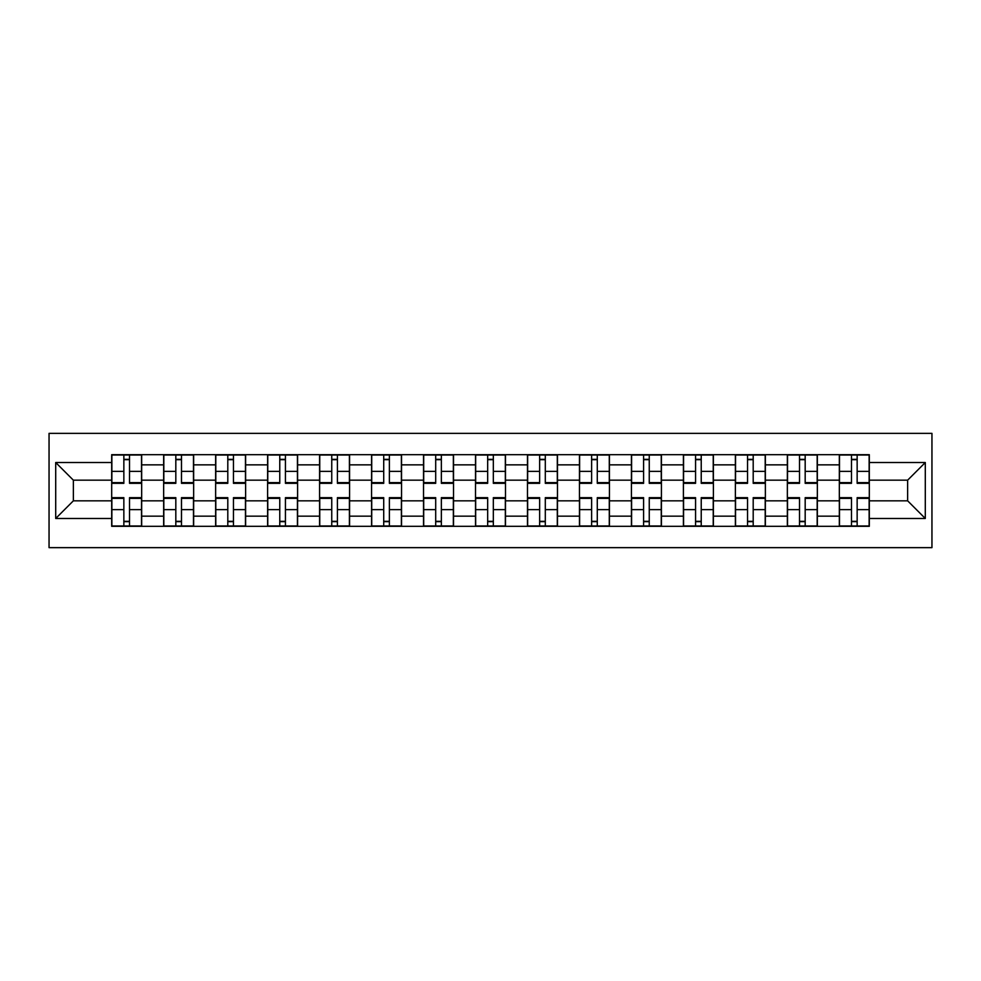 <?xml version="1.0" encoding="UTF-8"?>
<svg xmlns="http://www.w3.org/2000/svg" width="981" height="981" viewBox="0 0 981 981"><rect width="100%" height="100%" fill="white"/><g stroke="black" fill="none" stroke-linecap="round" stroke-linejoin="round"><path stroke-width="1.47" d="M49.05 547.643L931.95 547.643L931.95 433.357L49.05 433.357L49.05 547.643M163.655 526.319L163.655 464.847L141.669 464.847L141.669 526.319M141.669 464.847L141.669 454.681M163.655 464.847L163.655 454.681M193.649 454.681L193.649 526.319M215.636 526.319L215.636 454.681M245.618 454.681L245.618 526.319M267.605 526.319L267.605 454.681M297.599 454.681L297.599 526.319M319.585 526.319L319.585 454.681M349.567 454.681L349.567 526.319M371.554 526.319L371.554 454.681M401.548 454.681L401.548 526.319M423.534 526.319L423.534 454.681M453.516 454.681L453.516 526.319M475.503 526.319L475.503 454.681M505.497 454.681L505.497 526.319M527.484 526.319L527.484 454.681M557.466 454.681L557.466 526.319M579.452 526.319L579.452 454.681M609.446 454.681L609.446 526.319M631.433 526.319L631.433 454.681M661.415 454.681L661.415 526.319M683.401 526.319L683.401 454.681M713.395 454.681L713.395 526.319M735.382 526.319L735.382 454.681M765.364 454.681L765.364 526.319M787.351 526.319L787.351 454.681M817.345 454.681L817.345 526.319M839.331 526.319L839.331 454.681M839.331 500.825L817.345 500.825M787.351 500.825L765.364 500.825M735.382 500.825L713.395 500.825M683.401 500.825L661.415 500.825M631.433 500.825L609.446 500.825M579.452 500.825L557.466 500.825M527.484 500.825L505.497 500.825M475.503 500.825L453.516 500.825M423.534 500.825L401.548 500.825M371.554 500.825L349.567 500.825M319.585 500.825L297.599 500.825M267.605 500.825L245.618 500.825M215.636 500.825L193.649 500.825M163.655 500.825L141.669 500.825M839.331 480.175L817.345 480.175M787.351 480.175L765.364 480.175M735.382 480.175L713.395 480.175M683.401 480.175L661.415 480.175M631.433 480.175L609.446 480.175M579.452 480.175L557.466 480.175M527.484 480.175L505.497 480.175M475.503 480.175L453.516 480.175M423.534 480.175L401.548 480.175M371.554 480.175L349.567 480.175M319.585 480.175L297.599 480.175M267.605 480.175L245.618 480.175M215.636 480.175L193.649 480.175M163.655 480.175L141.669 480.175M73.367 500.825L111.687 500.825L111.687 480.175L73.367 480.175L73.367 500.825L55.709 518.483L55.709 462.517L111.687 462.517L111.687 480.175M869.313 480.175L869.313 500.825L907.633 500.825L907.633 480.175L869.313 480.175L869.313 454.681L111.687 454.681L111.687 462.517M869.313 462.517L925.291 462.517L925.291 518.483L869.313 518.483L869.313 500.825M111.687 500.825L111.687 526.319L869.313 526.319L869.313 518.483M111.687 518.483L55.709 518.483M129.517 521.316L123.851 521.316M123.851 459.684L129.517 459.684M181.485 521.316L175.82 521.316M175.82 459.684L181.485 459.684M233.453 521.316L227.8 521.316M227.8 459.684L233.453 459.684M285.434 521.316L279.769 521.316M279.769 459.684L285.434 459.684M337.403 521.316L331.75 521.316M331.75 459.684L337.403 459.684M389.383 521.316L383.718 521.316M383.718 459.684L389.383 459.684M441.352 521.316L435.699 521.316M435.699 459.684L441.352 459.684M493.333 521.316L487.667 521.316M487.667 459.684L493.333 459.684M545.301 521.316L539.648 521.316M539.648 459.684L545.301 459.684M597.282 521.316L591.617 521.316M591.617 459.684L597.282 459.684M649.25 521.316L643.597 521.316M643.597 459.684L649.25 459.684M701.231 521.316L695.566 521.316M695.566 459.684L701.231 459.684M753.2 521.316L747.547 521.316M747.547 459.684L753.2 459.684M805.18 521.316L799.515 521.316M799.515 459.684L805.18 459.684M857.149 521.316L851.483 521.316M851.483 459.684L857.149 459.684M55.709 462.517L73.367 480.175M907.633 500.825L925.291 518.483M907.633 480.175L925.291 462.517M129.517 483.339L129.517 455.012L141.509 455.012L141.509 483.339L129.517 483.339M123.851 459.353L129.517 459.353M123.851 455.012L111.859 455.012L111.859 483.339L123.851 483.339L123.851 455.012L129.517 455.012M123.851 497.661L123.851 525.988L111.859 525.988L111.859 497.661L123.851 497.661M129.517 521.647L123.851 521.647M129.517 525.988L141.509 525.988L141.509 497.661L129.517 497.661L129.517 525.988L123.851 525.988M181.485 483.339L181.485 455.012L193.478 455.012L193.478 483.339L181.485 483.339M175.82 459.353L181.485 459.353M175.82 455.012L163.827 455.012L163.827 483.339L175.82 483.339L175.82 455.012L181.485 455.012M233.453 483.339L233.453 455.012L245.458 455.012L245.458 483.339L233.453 483.339M227.8 459.353L233.453 459.353M227.8 455.012L215.795 455.012L215.795 483.339L227.8 483.339L227.8 455.012L233.453 455.012M175.82 497.661L175.82 525.988L163.827 525.988L163.827 497.661L175.82 497.661M181.485 521.647L175.82 521.647M181.485 525.988L193.478 525.988L193.478 497.661L181.485 497.661L181.485 525.988L175.82 525.988M227.8 497.661L227.8 525.988L215.795 525.988L215.795 497.661L227.8 497.661M233.453 521.647L227.8 521.647M233.453 525.988L245.458 525.988L245.458 497.661L233.453 497.661L233.453 525.988L227.8 525.988M285.434 483.339L285.434 455.012L297.427 455.012L297.427 483.339L285.434 483.339M279.769 459.353L285.434 459.353M279.769 455.012L267.776 455.012L267.776 483.339L279.769 483.339L279.769 455.012L285.434 455.012M337.403 483.339L337.403 455.012L349.408 455.012L349.408 483.339L337.403 483.339M331.75 459.353L337.403 459.353M331.75 455.012L319.745 455.012L319.745 483.339L331.75 483.339L331.75 455.012L337.403 455.012M389.383 483.339L389.383 455.012L401.376 455.012L401.376 483.339L389.383 483.339M383.718 459.353L389.383 459.353M383.718 455.012L371.725 455.012L371.725 483.339L383.718 483.339L383.718 455.012L389.383 455.012M279.769 497.661L279.769 525.988L267.776 525.988L267.776 497.661L279.769 497.661M285.434 521.647L279.769 521.647M285.434 525.988L297.427 525.988L297.427 497.661L285.434 497.661L285.434 525.988L279.769 525.988M331.75 497.661L331.75 525.988L319.745 525.988L319.745 497.661L331.75 497.661M337.403 521.647L331.75 521.647M337.403 525.988L349.408 525.988L349.408 497.661L337.403 497.661L337.403 525.988L331.75 525.988M383.718 497.661L383.718 525.988L371.725 525.988L371.725 497.661L383.718 497.661M389.383 521.647L383.718 521.647M389.383 525.988L401.376 525.988L401.376 497.661L389.383 497.661L389.383 525.988L383.718 525.988M441.352 483.339L441.352 455.012L453.357 455.012L453.357 483.339L441.352 483.339M435.699 459.353L441.352 459.353M435.699 455.012L423.694 455.012L423.694 483.339L435.699 483.339L435.699 455.012L441.352 455.012M435.699 497.661L435.699 525.988L423.694 525.988L423.694 497.661L435.699 497.661M441.352 521.647L435.699 521.647M441.352 525.988L453.357 525.988L453.357 497.661L441.352 497.661L441.352 525.988L435.699 525.988M493.333 483.339L493.333 455.012L505.325 455.012L505.325 483.339L493.333 483.339M487.667 459.353L493.333 459.353M487.667 455.012L475.675 455.012L475.675 483.339L487.667 483.339L487.667 455.012L493.333 455.012M487.667 497.661L487.667 525.988L475.675 525.988L475.675 497.661L487.667 497.661M493.333 521.647L487.667 521.647M493.333 525.988L505.325 525.988L505.325 497.661L493.333 497.661L493.333 525.988L487.667 525.988M545.301 483.339L545.301 455.012L557.306 455.012L557.306 483.339L545.301 483.339M539.648 459.353L545.301 459.353M539.648 455.012L527.643 455.012L527.643 483.339L539.648 483.339L539.648 455.012L545.301 455.012M539.648 497.661L539.648 525.988L527.643 525.988L527.643 497.661L539.648 497.661M545.301 521.647L539.648 521.647M545.301 525.988L557.306 525.988L557.306 497.661L545.301 497.661L545.301 525.988L539.648 525.988M597.282 483.339L597.282 455.012L609.275 455.012L609.275 483.339L597.282 483.339M591.617 459.353L597.282 459.353M591.617 455.012L579.624 455.012L579.624 483.339L591.617 483.339L591.617 455.012L597.282 455.012M591.617 497.661L591.617 525.988L579.624 525.988L579.624 497.661L591.617 497.661M597.282 521.647L591.617 521.647M597.282 525.988L609.275 525.988L609.275 497.661L597.282 497.661L597.282 525.988L591.617 525.988M649.25 483.339L649.25 455.012L661.255 455.012L661.255 483.339L649.25 483.339M643.597 459.353L649.25 459.353M643.597 455.012L631.592 455.012L631.592 483.339L643.597 483.339L643.597 455.012L649.25 455.012M643.597 497.661L643.597 525.988L631.592 525.988L631.592 497.661L643.597 497.661M649.25 521.647L643.597 521.647M649.25 525.988L661.255 525.988L661.255 497.661L649.25 497.661L649.25 525.988L643.597 525.988M701.231 483.339L701.231 455.012L713.224 455.012L713.224 483.339L701.231 483.339M695.566 459.353L701.231 459.353M695.566 455.012L683.573 455.012L683.573 483.339L695.566 483.339L695.566 455.012L701.231 455.012M695.566 497.661L695.566 525.988L683.573 525.988L683.573 497.661L695.566 497.661M701.231 521.647L695.566 521.647M701.231 525.988L713.224 525.988L713.224 497.661L701.231 497.661L701.231 525.988L695.566 525.988M753.2 483.339L753.2 455.012L765.205 455.012L765.205 483.339L753.2 483.339M747.547 459.353L753.2 459.353M747.547 455.012L735.542 455.012L735.542 483.339L747.547 483.339L747.547 455.012L753.2 455.012M747.547 497.661L747.547 525.988L735.542 525.988L735.542 497.661L747.547 497.661M753.2 521.647L747.547 521.647M753.2 525.988L765.205 525.988L765.205 497.661L753.2 497.661L753.2 525.988L747.547 525.988M805.18 483.339L805.18 455.012L817.173 455.012L817.173 483.339L805.18 483.339M799.515 459.353L805.18 459.353M799.515 455.012L787.522 455.012L787.522 483.339L799.515 483.339L799.515 455.012L805.18 455.012M799.515 497.661L799.515 525.988L787.522 525.988L787.522 497.661L799.515 497.661M805.18 521.647L799.515 521.647M805.18 525.988L817.173 525.988L817.173 497.661L805.18 497.661L805.18 525.988L799.515 525.988M857.149 483.339L857.149 455.012L869.141 455.012L869.141 483.339L857.149 483.339M851.483 459.353L857.149 459.353M851.483 455.012L839.491 455.012L839.491 483.339L851.483 483.339L851.483 455.012L857.149 455.012M851.483 497.661L851.483 525.988L839.491 525.988L839.491 497.661L851.483 497.661M857.149 521.647L851.483 521.647M857.149 525.988L869.141 525.988L869.141 497.661L857.149 497.661L857.149 525.988L851.483 525.988M787.351 464.847L765.364 464.847M735.382 464.847L713.395 464.847M683.401 464.847L661.415 464.847M631.433 464.847L609.446 464.847M579.452 464.847L557.466 464.847M527.484 464.847L505.497 464.847M475.503 464.847L453.516 464.847M423.534 464.847L401.548 464.847M371.554 464.847L349.567 464.847M319.585 464.847L297.599 464.847M267.605 464.847L245.618 464.847M215.636 464.847L193.649 464.847M839.331 464.847L817.345 464.847M787.351 516.153L765.364 516.153M735.382 516.153L713.395 516.153M683.401 516.153L661.415 516.153M631.433 516.153L609.446 516.153M579.452 516.153L557.466 516.153M527.484 516.153L505.497 516.153M475.503 516.153L453.516 516.153M423.534 516.153L401.548 516.153M371.554 516.153L349.567 516.153M319.585 516.153L297.599 516.153M267.605 516.153L245.618 516.153M215.636 516.153L193.649 516.153M163.655 516.153L141.669 516.153M839.331 516.153L817.345 516.153M129.517 482.627L141.509 482.627M129.517 471.383L141.509 471.383M111.859 482.627L123.851 482.627M111.859 471.383L123.851 471.383M123.851 498.373L111.859 498.373M123.851 509.617L111.859 509.617M141.509 498.373L129.517 498.373M141.509 509.617L129.517 509.617M181.485 482.627L193.478 482.627M181.485 471.383L193.478 471.383M163.827 482.627L175.82 482.627M163.827 471.383L175.82 471.383M233.453 482.627L245.458 482.627M233.453 471.383L245.458 471.383M215.795 482.627L227.8 482.627M215.795 471.383L227.8 471.383M175.82 498.373L163.827 498.373M175.82 509.617L163.827 509.617M193.478 498.373L181.485 498.373M193.478 509.617L181.485 509.617M227.8 498.373L215.795 498.373M227.8 509.617L215.795 509.617M245.458 498.373L233.453 498.373M245.458 509.617L233.453 509.617M285.434 482.627L297.427 482.627M285.434 471.383L297.427 471.383M267.776 482.627L279.769 482.627M267.776 471.383L279.769 471.383M337.403 482.627L349.408 482.627M337.403 471.383L349.408 471.383M319.745 482.627L331.75 482.627M319.745 471.383L331.75 471.383M389.383 482.627L401.376 482.627M389.383 471.383L401.376 471.383M371.725 482.627L383.718 482.627M371.725 471.383L383.718 471.383M279.769 498.373L267.776 498.373M279.769 509.617L267.776 509.617M297.427 498.373L285.434 498.373M297.427 509.617L285.434 509.617M331.75 498.373L319.745 498.373M331.75 509.617L319.745 509.617M349.408 498.373L337.403 498.373M349.408 509.617L337.403 509.617M383.718 498.373L371.725 498.373M383.718 509.617L371.725 509.617M401.376 498.373L389.383 498.373M401.376 509.617L389.383 509.617M441.352 482.627L453.357 482.627M441.352 471.383L453.357 471.383M423.694 482.627L435.699 482.627M423.694 471.383L435.699 471.383M435.699 498.373L423.694 498.373M435.699 509.617L423.694 509.617M453.357 498.373L441.352 498.373M453.357 509.617L441.352 509.617M493.333 482.627L505.325 482.627M493.333 471.383L505.325 471.383M475.675 482.627L487.667 482.627M475.675 471.383L487.667 471.383M487.667 498.373L475.675 498.373M487.667 509.617L475.675 509.617M505.325 498.373L493.333 498.373M505.325 509.617L493.333 509.617M545.301 482.627L557.306 482.627M545.301 471.383L557.306 471.383M527.643 482.627L539.648 482.627M527.643 471.383L539.648 471.383M539.648 498.373L527.643 498.373M539.648 509.617L527.643 509.617M557.306 498.373L545.301 498.373M557.306 509.617L545.301 509.617M597.282 482.627L609.275 482.627M597.282 471.383L609.275 471.383M579.624 482.627L591.617 482.627M579.624 471.383L591.617 471.383M591.617 498.373L579.624 498.373M591.617 509.617L579.624 509.617M609.275 498.373L597.282 498.373M609.275 509.617L597.282 509.617M649.25 482.627L661.255 482.627M649.25 471.383L661.255 471.383M631.592 482.627L643.597 482.627M631.592 471.383L643.597 471.383M643.597 498.373L631.592 498.373M643.597 509.617L631.592 509.617M661.255 498.373L649.25 498.373M661.255 509.617L649.25 509.617M701.231 482.627L713.224 482.627M701.231 471.383L713.224 471.383M683.573 482.627L695.566 482.627M683.573 471.383L695.566 471.383M695.566 498.373L683.573 498.373M695.566 509.617L683.573 509.617M713.224 498.373L701.231 498.373M713.224 509.617L701.231 509.617M753.2 482.627L765.205 482.627M753.2 471.383L765.205 471.383M735.542 482.627L747.547 482.627M735.542 471.383L747.547 471.383M747.547 498.373L735.542 498.373M747.547 509.617L735.542 509.617M765.205 498.373L753.2 498.373M765.205 509.617L753.2 509.617M805.18 482.627L817.173 482.627M805.18 471.383L817.173 471.383M787.522 482.627L799.515 482.627M787.522 471.383L799.515 471.383M799.515 498.373L787.522 498.373M799.515 509.617L787.522 509.617M817.173 498.373L805.18 498.373M817.173 509.617L805.18 509.617M857.149 482.627L869.141 482.627M857.149 471.383L869.141 471.383M839.491 482.627L851.483 482.627M839.491 471.383L851.483 471.383M851.483 498.373L839.491 498.373M851.483 509.617L839.491 509.617M869.141 498.373L857.149 498.373M869.141 509.617L857.149 509.617"/></g></svg>
